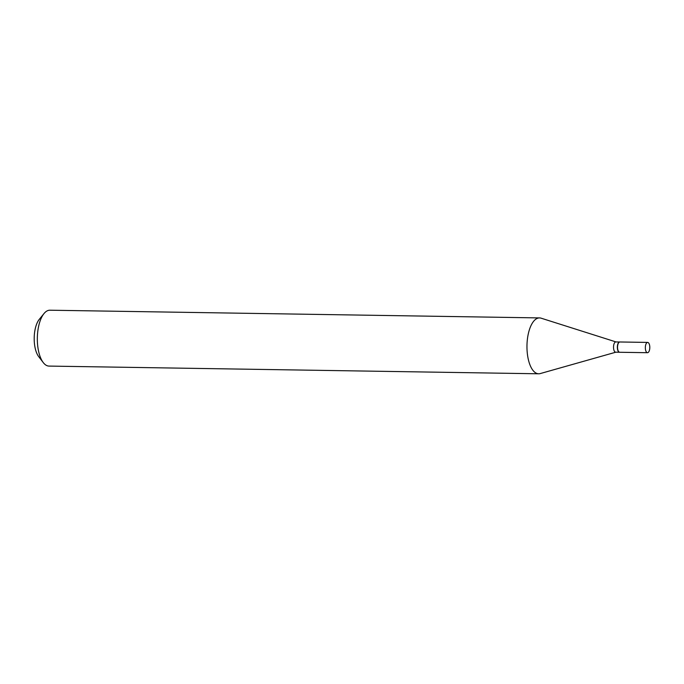 <?xml version="1.0" encoding="UTF-8"?>
<svg xmlns="http://www.w3.org/2000/svg" width="684" height="684" viewBox="0 0 684 684"><rect width="100%" height="100%" fill="white"/><g stroke="black" fill="none" stroke-linecap="round" stroke-linejoin="round"><path stroke-width="1.03" d="M647.534 342.428A5.139 2.232 -89.1 0 1 647.654 342.419A5.139 2.232 -89.1 0 1 649.8 347.463A5.139 2.232 -89.1 0 1 647.603 352.696A5.139 2.232 -89.1 0 1 647.491 352.705A5.139 2.232 -89.1 0 1 645.337 347.66A5.139 2.232 -89.1 0 1 647.534 342.428M619.815 352.26A5.139 2.232 -89.1 0 1 619.695 352.269A5.139 2.232 -89.1 0 1 617.549 347.224A5.139 2.232 -89.1 0 1 619.738 341.991A5.139 2.232 -89.1 0 1 619.858 341.983A5.139 2.232 -89.1 0 1 619.978 341.991M619.593 352.26A5.139 2.232 -89.1 0 1 619.499 352.26A5.139 2.232 -89.1 0 1 617.344 347.224A5.139 2.232 -89.1 0 1 619.542 341.983A5.139 2.232 -89.1 0 1 619.661 341.983A5.139 2.232 -89.1 0 1 619.755 341.991M615.788 352.2A5.139 2.232 -89.1 0 1 615.668 352.2A5.139 2.232 -89.1 0 1 613.522 347.164A5.139 2.232 -89.1 0 1 615.711 341.923A5.139 2.232 -89.1 0 1 615.831 341.923A5.139 2.232 -89.1 0 1 615.951 341.932M615.814 352.2L540.215 373.584A27.941 12.115 -89.1 0 1 539.283 373.763A27.941 12.115 -89.1 0 1 538.65 373.789L49.009 366.085A27.941 12.115 -89.1 0 1 43.229 362.546A27.941 12.115 -89.1 0 1 37.338 337.956A27.941 12.115 -89.1 0 1 44.007 313.563A27.941 12.115 -89.1 0 1 49.257 310.237A27.941 12.115 -89.1 0 1 49.889 310.211L539.531 317.915A27.941 12.115 -89.1 0 1 541.087 318.171L615.976 341.923M538.65 373.789A27.941 12.115 -89.1 0 1 526.962 346.395A27.941 12.115 -89.1 0 1 538.889 317.949A27.941 12.115 -89.1 0 1 539.531 317.915M43.229 362.546L38.68 356.595A21.238 9.208 -89.1 0 1 34.2 337.905A21.238 9.208 -89.1 0 1 39.27 319.368L44.007 313.563M647.654 342.419L619.858 341.983M647.491 352.705L619.695 352.269M619.661 341.983L615.831 341.923M619.499 352.26L615.668 352.2"/></g></svg>
